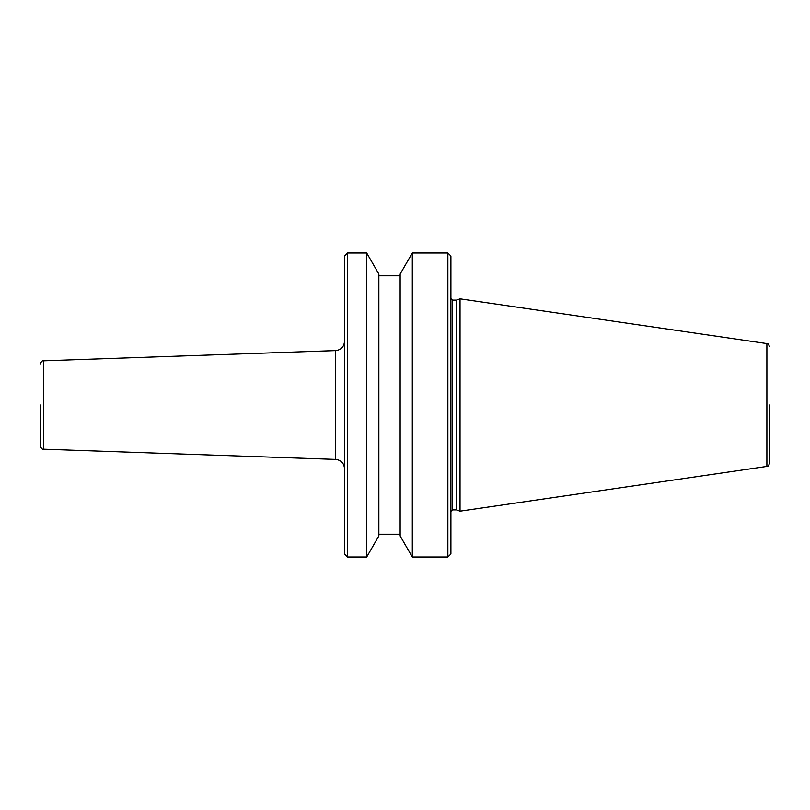 <?xml version="1.0" encoding="UTF-8"?>
<svg xmlns="http://www.w3.org/2000/svg" width="810" height="810" viewBox="0 0 810 810"><rect width="100%" height="100%" fill="white"/><g stroke="black" fill="none" stroke-linecap="round" stroke-linejoin="round"><path stroke-width="1.21" d="M40.5 405L40.5 446.148L40.5 405M769.5 405L769.5 463.411L769.5 405M456.475 300.115L456.475 509.885L452.425 509.885L452.425 300.115L456.475 300.115L460.029 298.829L460.029 511.171L766.898 466.418C767.718 465.466 767.596 468.048 769.5 463.411M447.869 252.993L450.907 256.041L450.907 553.959L447.869 557.007L447.869 252.993L412.3 252.993L412.3 557.007L447.869 557.007M412.3 252.993L400.14 274.063L400.14 535.937L412.3 557.007M366.697 252.993L378.857 274.063L378.857 535.937L366.697 557.007L366.697 252.993L347.541 252.993L347.541 557.007L366.697 557.007M347.541 252.993L344.503 256.041L344.503 553.959L347.541 557.007M40.5 363.852C41.158 361.584 42.13 360.572 43.436 360.815L43.436 449.185L335.704 459.412L335.704 350.588C341.071 349.9 344.007 346.862 344.503 341.476M460.029 298.829L766.898 343.582L766.898 466.418M43.436 449.185C42.13 449.428 41.158 448.416 40.5 446.148M456.475 509.885L460.029 511.171M452.425 300.115L450.907 298.596M378.857 534.205L400.14 534.205M378.857 275.795L400.14 275.795M452.425 509.885L450.907 511.404M766.898 343.582C767.718 344.533 767.596 341.952 769.5 346.589M43.436 360.815L335.704 350.588M335.704 459.412C341.071 460.1 344.007 463.138 344.503 468.524"/></g></svg>
